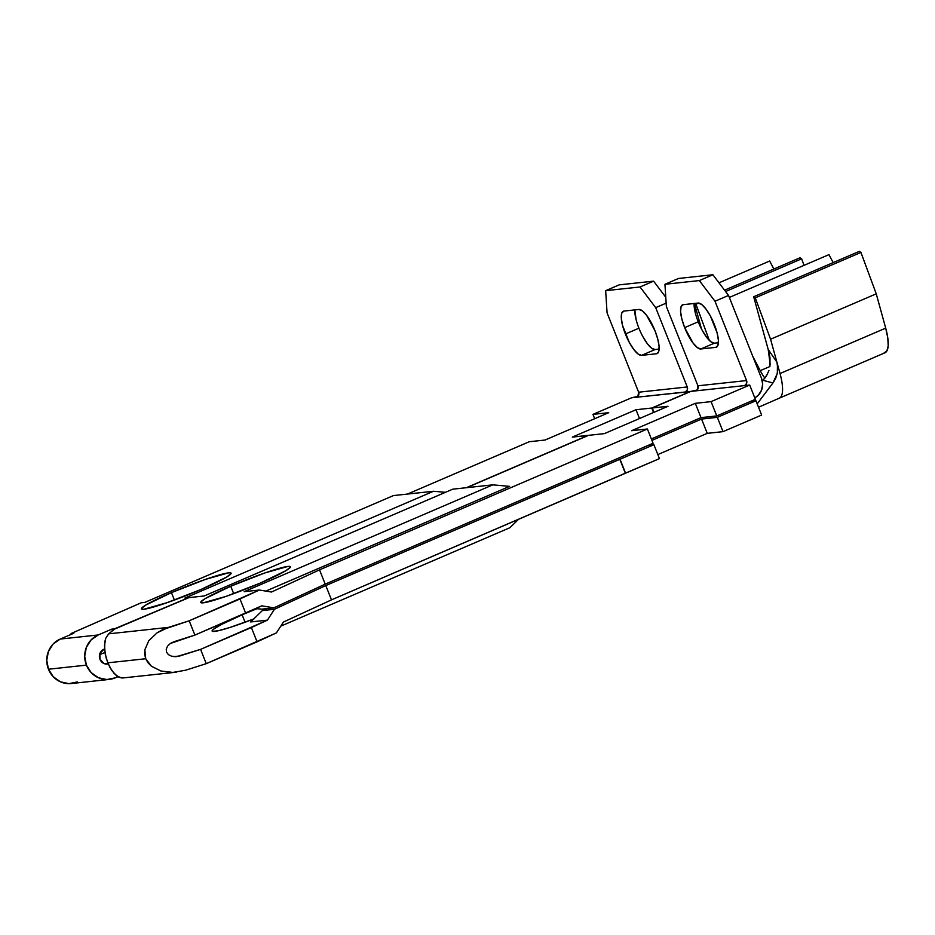 <?xml version="1.0" encoding="UTF-8"?>
<svg xmlns="http://www.w3.org/2000/svg" width="935" height="935" viewBox="0 0 935 935"><rect width="100%" height="100%" fill="white"/><g stroke="black" fill="none" stroke-linecap="round" stroke-linejoin="round"><path stroke-width="1.4" d="M625.375 334.017A23.936 7.094 66.8 0 1 623.283 311.238A23.936 7.094 66.8 0 1 623.914 311.075L621.763 313.061L621.296 318.122L622.558 325.474L629.302 342.432L633.755 349.445L638.056 353.991L641.539 355.37L656.487 353.757L658.626 351.77L659.105 346.71L657.831 339.358L655.026 330.815L646.634 315.387L642.333 310.841L638.85 309.462L623.914 311.075L638.85 309.462A23.936 7.094 66.8 0 1 654.617 329.81A23.936 7.094 66.8 0 1 657.118 353.594A23.936 7.094 66.8 0 1 656.487 353.757L641.539 355.37A23.936 7.094 66.8 0 1 625.375 334.017L638.921 328.197L625.375 334.017M636.104 319.653L634.818 309.894A23.936 7.094 -113.2 0 0 638.921 328.197A23.936 7.094 -113.2 0 0 655.084 349.55L651.601 348.171L647.312 343.624L642.859 336.612M171.444 592.626L174.401 600.06L171.444 592.626L145.848 605.027L141.477 608.451L141.851 609.188L143.932 609.223L166.816 602.759L201.095 589.436A48.246 4.184 158.3 0 1 141.43 608.872A48.246 4.184 158.3 0 1 171.444 592.626A48.246 4.184 158.3 0 1 231.097 573.19A48.246 4.184 158.3 0 1 201.095 589.436L226.691 577.035L231.05 573.611L230.688 572.875L228.607 572.839L205.723 579.303L171.444 592.626M99.963 659.315A7.725 7.34 -96.2 0 1 103.902 649.252L99.94 653.413L99.963 659.315L103.96 663.511L108.238 663.979A7.725 7.34 -96.2 0 1 99.963 659.315M77.324 681.942L68.898 683.649L60.448 681.837L53.283 676.765L48.468 669.226A23.165 22.031 83.8 0 0 71.27 683.532L109.22 679.429A23.165 22.031 -96.2 0 1 86.417 665.136L48.468 669.226L86.417 665.136A23.165 22.031 -96.2 0 1 98.21 634.97L60.261 639.061L73.807 633.24L71.083 633.533L141.232 602.771L144.843 602.385L141.232 602.771L71.083 633.533L71.376 634.281L71.083 633.533L73.807 633.24L60.261 639.061A23.165 22.031 83.8 0 0 48.468 669.226L46.75 660.355L48.386 651.508L53.131 644.028L60.261 639.061L98.21 634.97L111.756 629.15L98.21 634.97L91.081 639.937L86.336 647.417L84.699 656.265L86.417 665.136L91.233 672.674L98.409 677.735L106.847 679.546L115.274 677.84A23.165 22.031 -96.2 0 1 109.22 679.429M407.473 494.066L529.28 441.729L545.058 440.034L608.732 412.674L592.954 414.38L631.569 397.784L690.392 391.438L651.777 408.034L636.01 409.729L572.337 437.089L588.103 435.383L466.296 487.719L588.162 435.511L572.337 437.089L636.01 409.729L639.505 418.529L636.01 409.729L651.777 408.034L690.451 391.566L636.665 397.235A3.857 3.67 83.8 0 0 638.64 392.209L607.072 312.886L605.658 290.68L619.204 284.859L653.6 281.154L640.043 286.975L605.658 290.68L640.043 286.975L655.692 307.638L687.26 386.961L638.64 392.209L687.26 386.961A3.857 3.67 -96.2 0 1 685.297 391.987L687.272 389.918L687.26 386.961L655.692 307.638L640.043 286.975L653.6 281.154L619.204 284.859L605.658 290.68L607.072 312.886L638.64 392.209L637.857 396.405L631.569 397.784L592.954 414.38L608.732 412.674L545.058 440.034L529.28 441.729L407.473 494.066M144.843 602.385L393.46 495.573L433.501 491.261L184.885 598.061L188.508 597.675L114.491 628.846L111.756 629.15L112.422 630.833L111.756 629.15L114.584 629.103L188.508 597.675L184.885 598.061L433.501 491.261L393.46 495.573L144.843 602.385M115.274 677.84L117.915 676.706L115.274 677.84M108.121 663.71L105.491 663.99L108.121 663.71M99.542 654.78L104.942 652.455L99.542 654.78M718.992 282.802L769.669 261.029L773.841 269.011L769.669 261.029L718.992 282.802M709.326 340.387L695.967 304.237L694.763 303.419L695.967 304.237L698.702 303.057L695.967 304.237L709.326 340.387M694.448 303.454L701.484 328.945L694.448 303.454M725.583 291.51L801.646 258.831L804.042 265.341L801.646 258.831L725.583 291.51M724.567 290.177L800.044 257.756L801.646 258.831L800.044 257.756L724.567 290.177M653.553 412.487L651.777 408.034L653.553 412.487M594.683 418.705L592.954 414.38L594.683 418.705M665.778 297.248L653.6 281.154L665.778 297.248M659.117 349.117L655.084 349.55L641.539 355.37L655.084 349.55L659.117 349.117M445.446 492.313L433.501 491.261L445.446 492.313M666.152 303.15L655.692 307.638L666.152 303.15M684.665 327.612A23.936 7.094 66.8 0 1 682.573 304.833A23.936 7.094 66.8 0 1 683.204 304.67L681.066 306.657L680.587 311.717L681.86 319.08L684.665 327.612L693.057 343.051L697.358 347.598L700.841 348.977L715.778 347.364L717.928 345.377L718.396 340.317L717.133 332.953L710.39 316.007L705.937 308.982L701.636 304.436L698.153 303.057L683.204 304.67L698.153 303.057A23.936 7.094 66.8 0 1 713.908 323.417A23.936 7.094 66.8 0 1 716.409 347.201A23.936 7.094 66.8 0 1 715.778 347.364L700.841 348.977A23.936 7.094 66.8 0 1 684.665 327.612L698.223 321.792L684.665 327.612M695.406 313.26L694.121 303.489A23.936 7.094 -113.2 0 0 698.223 321.792A23.936 7.094 -113.2 0 0 714.387 343.157L710.904 341.778L706.603 337.231L702.15 330.219M253.712 618.982A48.246 4.184 158.3 0 1 212.105 631.055A48.246 4.184 158.3 0 1 242.118 614.821L245.064 622.242L242.118 614.821L221.092 624.65L213.496 629.232L212.151 630.634L212.525 631.37L218.311 630.739L229.975 627.455L254.437 618.701M230.735 586.233L233.692 593.655L230.735 586.233L205.139 598.622L200.78 602.047L201.142 602.783L203.222 602.818L226.106 596.366L260.386 583.031A48.246 4.184 158.3 0 1 200.733 602.467A48.246 4.184 158.3 0 1 230.735 586.233A48.246 4.184 158.3 0 1 290.399 566.797A48.246 4.184 158.3 0 1 260.386 583.031L285.981 570.642L290.353 567.218L289.979 566.481L287.898 566.446L265.014 572.898L230.735 586.233M122.929 677.957L119.049 677.302L114.093 673.469L109.617 666.865L106.286 658.509L104.615 649.65L104.86 641.644L105.713 638.36L108.67 633.837L168.394 627.397L157.103 632.82L148.829 640.674L144.832 649.778L144.656 654.36L145.72 658.743L107.77 662.833L145.72 658.743L147.975 662.728L151.353 666.188L160.89 670.991L172.87 672.429L185.457 670.266L172.87 672.429L160.89 670.991L151.353 666.188L145.72 658.743L144.832 649.778L148.829 640.674L157.103 632.82L162.468 629.734L189.197 620.793L194.889 635.087L245.695 613.255L240.003 598.961L189.197 620.793L194.889 635.087L174.085 641.69L170.322 643.49L167.564 646.108L166.231 649.147L166.523 652.127L168.405 654.617L171.584 656.218L175.57 656.697L179.765 655.973L173.723 656.627L179.765 655.973L200.581 649.369L206.261 663.663L185.457 670.266L206.261 663.663L276.409 632.901L283.445 622.044L331.481 599.861L659.444 458.617L653.892 444.686L620.022 459.237L625.573 473.168L619.788 459.26L625.34 473.192L659.444 458.617L653.892 444.686L648.458 445.27L653.892 444.686L325.789 585.567L619.788 459.26L625.34 473.192L331.481 599.861L325.789 585.567L274.458 609.269L262.361 610.578L250.662 621.95L267.422 620.139L250.662 621.95L262.361 610.578L274.458 609.269L267.422 620.139L200.581 649.369L206.261 663.663L257.067 641.842L251.386 627.549L200.581 649.369L176.738 656.615L171.584 656.218L168.405 654.617L166.523 652.127L166.231 649.147L167.564 646.108L170.322 643.49L194.889 635.087L261.742 605.845L273.897 607.844L261.788 609.153L255.746 608.615L261.788 609.153L273.897 607.844L325.216 584.141L319.536 569.847L647.406 428.99L653.086 443.283L325.216 584.141L653.086 443.283L647.406 428.99L319.536 569.847L271.501 592.03L259.346 590.032L244.187 591.668L259.346 590.032L189.197 620.793L168.394 627.397L108.67 633.837L114.958 628.799L188.987 597.617L204.146 595.981L188.987 597.617L114.958 628.799L108.67 633.837L105.713 638.36L104.498 645.454L105.223 654.056L107.77 662.833L111.744 670.465L116.559 675.783L121.468 677.969L123.724 677.781M466.775 487.661L588.582 435.336L604.349 433.63L668.034 406.281L652.256 407.976L690.871 391.391L749.695 385.045L755.375 399.339L716.771 415.923L711.079 401.629L749.695 385.045L711.079 401.629L695.301 403.336L631.628 430.684L647.406 428.99L631.628 430.684L695.301 403.336L700.993 417.629L716.771 415.923L755.375 399.339L749.695 385.045L695.967 390.842A3.857 3.67 83.8 0 0 697.931 385.804L666.363 306.493L664.949 284.287L678.506 278.466L712.891 274.75L699.345 280.57L664.949 284.287L699.345 280.57L714.995 301.245L746.562 380.568L697.931 385.804L746.562 380.568A3.857 3.67 -96.2 0 1 744.587 385.594L746.574 383.514L746.562 380.568L714.995 301.245L699.345 280.57L712.891 274.75L678.506 278.466L664.949 284.287L666.363 306.493L697.931 385.804L697.159 390.012L690.871 391.391L652.256 407.976L668.034 406.281L604.349 433.63L588.582 435.336L466.775 487.661M657.831 454.574L707.246 433.349L723.024 431.643L761.639 415.058L755.947 400.764L750.747 401.325L755.947 400.764L717.332 417.349L701.566 419.055L651.94 440.373L701.566 419.055L717.332 417.349L755.947 400.764L761.639 415.058L723.024 431.643L717.332 417.349L723.024 431.643L707.246 433.349L701.566 419.055L707.246 433.349L657.831 454.574M760.237 370.646L769.926 366.497L760.237 370.646L752.874 356.574L760.237 370.646A23.165 6.872 66.8 0 0 764.877 378.149A23.165 6.872 66.8 0 1 760.237 370.646M729.335 297.435L828.959 254.636L833.143 262.606L828.959 254.636L729.335 297.435M770.171 364.241L768.219 349.55L776.88 362.114L777.733 367.782L777.219 373.684L772.929 382.964L757.186 403.873L772.929 382.964L763.018 380.3L766.326 376.104L768.932 370.634M779.194 398.228A38.604 11.454 -113.2 0 0 780.024 373.533L770.569 339.23L876.247 293.835L885.702 328.138L780.024 373.533A38.604 11.454 66.8 0 1 779.311 398.17L884.989 352.775A38.604 11.454 -113.2 0 0 885.702 328.138L780.024 373.533L770.569 339.23L755.258 297.833L753.668 296.757L768.593 350.906M883.961 353.033L886.883 350.987L888.203 345.786L887.794 337.921L885.702 328.138L876.247 293.835L860.936 252.438L859.347 251.351L753.668 296.757L859.347 251.351L860.936 252.438L755.258 297.833L860.936 252.438L876.247 293.835L770.569 339.23L755.258 297.833L753.668 296.757L768.219 349.55L776.88 362.114L777.441 364.708L777.347 373.065L775.664 378.383L772.929 382.964L763.018 380.3L762.341 381.001M758.519 407.239L779.311 398.17A38.604 11.454 66.8 0 1 779.241 398.205M769.937 366.391L770.008 357.825L768.617 350.987M653.986 412.312L652.256 407.976L653.986 412.312M265.82 591.095L509.61 486.352L492.803 484.856L244.187 591.668L492.803 484.856L452.75 489.18L492.803 484.856L509.61 486.352L265.82 591.095M204.146 595.981L452.75 489.18L204.146 595.981M280.792 626.146L509.856 527.737L518.177 519.65L509.856 527.737L280.792 626.146M262.361 610.578L266.989 608.591L262.361 610.578M256.926 608.72L242.118 614.821A48.246 4.184 158.3 0 1 256.926 608.72M651.368 438.947L700.993 417.629L651.368 438.947M761.522 378.313A15.439 14.68 -96.2 0 1 754.802 397.878L758.414 395.119L761.581 390.129L762.668 384.227L761.522 378.313L728.54 295.425L712.891 274.75L728.54 295.425L714.995 301.245L728.54 295.425L761.522 378.313M718.419 342.724L714.387 343.157L700.841 348.977L714.387 343.157L718.419 342.724M695.301 403.336L711.079 401.629L716.771 415.923L700.993 417.629L695.301 403.336M763.018 380.3L767.354 374.351M331.481 599.861L283.445 622.044L276.409 632.901L257.067 641.842L251.386 627.549L267.422 620.139L274.458 609.269L325.789 585.567L331.481 599.861M271.501 592.03L319.536 569.847L325.216 584.141L273.897 607.844L261.742 605.845L245.695 613.255L240.003 598.961L259.346 590.032L271.501 592.03M122.742 677.969L176.353 672.183"/></g></svg>
